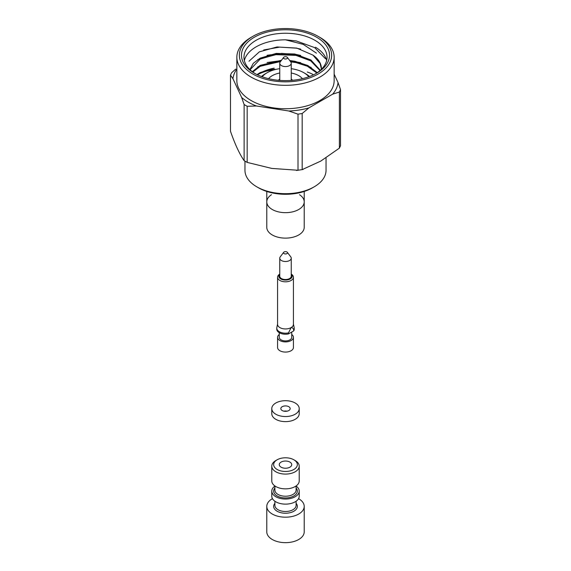 <?xml version="1.0" encoding="UTF-8"?>
<svg xmlns="http://www.w3.org/2000/svg" width="571" height="571" viewBox="0 0 571 571"><rect width="100%" height="100%" fill="white"/><g stroke="black" fill="none" stroke-linecap="round" stroke-linejoin="round"><path stroke-width="0.86" d="M299.532 194.718A18.715 10.806 180 0 1 304.215 201.863A18.715 10.806 180 0 1 292.659 211.841A18.715 10.806 180 0 1 272.267 209.5A18.715 10.806 180 0 1 266.785 201.863A18.715 10.806 180 0 1 271.468 194.718M326.041 158.003L326.041 170.286A40.541 23.404 180 0 1 314.164 186.838A40.541 23.404 180 0 1 256.836 186.838A40.541 23.404 180 0 1 244.959 170.286L244.959 161.143M314.164 186.838L312.401 187.859A38.043 21.962 180 0 1 258.599 187.859L256.836 186.838M291.246 68.698A25.945 14.982 180 0 1 303.843 72.717L305.613 73.73A28.443 16.423 180 0 1 309.482 76.521M261.518 76.521A28.443 16.423 180 0 1 265.387 73.73L267.157 72.717A25.945 14.982 180 0 1 279.754 68.698M305.613 73.73L303.843 72.717A25.945 14.982 180 0 1 308.832 76.757M262.168 76.757A25.945 14.982 180 0 1 267.157 72.717M302.402 78.67A18.715 10.806 0 0 0 291.246 73.024A18.715 10.806 0 0 1 301.274 77.499A18.715 10.806 0 0 1 302.402 78.67M279.754 73.024A18.715 10.806 0 0 0 268.598 78.67A18.715 10.806 0 0 1 279.754 73.024M291.246 79.141A7.923 4.575 180 0 1 292.623 80.283M278.377 80.283A7.923 4.575 180 0 1 279.754 79.141M291.246 79.312A6.674 3.854 180 0 1 291.974 80.34M279.026 80.34A6.674 3.854 180 0 1 279.754 79.312M287.334 57.378L290.767 61.918A5.746 3.319 180 0 1 291.246 63.245A5.746 3.319 180 0 1 285.5 66.564A5.746 3.319 180 0 1 279.754 63.245A5.746 3.319 180 0 1 280.233 61.918L283.666 57.378A2.006 1.156 180 0 1 286.264 56.772A2.006 1.156 180 0 1 287.334 57.378A2.006 1.156 180 0 1 285.5 59.006A2.006 1.156 180 0 1 283.666 57.378M266.785 201.863A18.715 10.806 180 0 0 278.341 211.841A18.715 10.806 180 0 0 298.733 209.5A18.715 10.806 180 0 0 304.215 201.863L304.215 227.322A18.715 10.806 180 0 1 298.733 234.959A18.715 10.806 180 0 1 278.341 237.3A18.715 10.806 180 0 1 266.785 227.322L266.785 191.449M232.961 78.748L230.491 75.179L230.491 131.287C235.045 144.37 239.584 154.149 244.117 160.637L244.117 104.529L241.654 97.484L232.961 78.748A52.646 30.399 180 0 1 236.851 69.041M230.491 75.179L231.612 72.767L235.716 69.091M334.149 74.18L338.039 82.567L340.509 89.611L340.509 145.719L339.388 148.132L339.388 92.024L332.657 94.172L308.904 107.883L302.173 113.508L302.173 169.616L320.781 161.086L339.388 148.132M256.365 105.978L247.172 106.292L247.172 162.4L271.817 168.424L298.005 170.258L298.005 114.157L288.812 110.995L256.365 105.978A52.646 30.399 180 0 1 241.654 97.484M308.904 107.883A52.646 30.399 180 0 1 288.812 110.995M338.039 82.567A52.646 30.399 180 0 1 332.657 94.172M318.133 36.358L319.903 37.372A48.649 28.086 180 0 1 334.149 57.236L334.149 80.661A48.649 28.086 180 0 1 304.115 106.606A48.649 28.086 180 0 1 251.097 100.517A48.649 28.086 180 0 1 236.851 80.661L236.851 57.236A48.649 28.086 180 0 1 251.097 37.372L252.867 36.351A46.151 26.644 180 0 1 318.133 36.358A46.151 26.644 180 0 1 318.133 74.037A46.151 26.644 180 0 1 252.867 74.037A46.151 26.644 180 0 1 252.867 36.358A46.151 26.644 180 0 1 252.867 36.351L251.097 37.372M334.149 57.236A48.649 28.086 180 0 1 285.5 85.322A48.649 28.086 180 0 1 236.851 57.236M254.366 37.222A44.031 25.424 180 0 1 316.634 37.222A44.031 25.424 180 0 1 316.634 73.174A44.031 25.424 180 0 1 254.366 73.174A44.031 25.424 180 0 1 254.366 37.222M302.173 169.616L298.005 170.258M247.172 162.4L244.117 160.637M244.117 104.529L247.172 106.292M298.005 114.157L302.173 113.508M339.388 92.024L340.509 89.611M244.352 60.519A41.54 23.982 0 0 1 256.129 46.843A41.54 23.982 0 0 1 285.521 39.82L296.249 40.926L314.635 47.593L325.456 58.72M255.273 73.68A41.54 23.982 180 0 1 243.96 57.236A41.54 23.982 180 0 1 256.129 40.277A41.54 23.982 180 0 1 301.395 35.074A41.54 23.982 180 0 1 327.04 57.236A41.54 23.982 180 0 1 315.727 73.68M326.648 60.519A41.54 23.982 0 0 0 315.52 47.229M263.702 49.962L279.69 47.122L296.249 48.157L300.639 49.113M267.078 55.301L281.624 53.36L296.249 54.473L300.703 55.437M257.806 59.534L275.943 54.652L296.249 55.394L311.181 60.169M267.078 62.532L281.225 60.597M289.968 60.854L300.703 62.674M257.806 66.764L280.511 61.547M290.718 61.846L296.249 62.624L311.181 67.399M307.291 72.003A41.54 23.982 180 0 1 312.751 74.323M257.393 74.765A41.54 23.982 180 0 1 258.213 74.337M258.285 74.309A41.54 23.982 180 0 1 274.979 69.219L262.767 71.967M256.971 74.565L260.14 72.617L274.18 68.142A35.866 20.706 0 0 0 260.14 73.145A35.866 20.706 0 0 0 257.528 74.83M321.323 69.369A35.866 20.706 0 0 0 321.366 68.434A35.866 20.706 0 0 0 312.979 55.13L320.138 63.574L321.359 68.82M250.084 69.769L260.14 59.113L276.221 54.359L294.779 54.959L310.703 60.826L320.031 70.561M252.825 72.046L260.14 66.343L280.761 61.218M290.496 61.554L294.779 62.189L307.376 66.229L316.791 73.002M249.891 69.576L253.324 63.288L260.14 58.156L276.221 53.396L294.779 54.002L310.86 59.962L320.331 70.297M252.346 71.682L260.14 65.387L281.503 60.233M289.704 60.512L294.779 61.233L307.819 65.494L317.319 72.645M285.521 39.82L303.272 44.381L316.427 53.146M312.979 55.13L296.756 48.085L277.021 46.965L259.362 51.84L248.992 61.225M279.262 334.499A7.923 4.575 0 0 0 277.577 337.318A7.923 4.575 0 0 0 285.5 341.893A7.923 4.575 0 0 0 293.423 337.318A7.923 4.575 0 0 0 291.738 334.499M293.423 337.318L293.423 347.503A7.923 4.575 180 0 1 285.5 352.079A7.923 4.575 180 0 1 277.577 347.503L277.577 337.318M291.246 274.08A7.923 4.575 180 0 1 293.423 277.228A7.923 4.575 180 0 1 285.5 281.803A7.923 4.575 180 0 1 277.577 277.228A7.923 4.575 180 0 1 279.754 274.08M293.423 277.228L293.423 324.371A7.923 4.575 180 0 1 291.103 327.604A7.923 4.575 180 0 1 282.467 328.596A7.923 4.575 180 0 1 277.577 324.371L277.577 277.228M287.334 252.325L290.767 256.857A5.746 3.319 180 0 1 291.246 258.185L291.246 276.214A5.746 3.319 180 0 1 289.561 278.555A5.746 3.319 180 0 1 283.302 279.276A5.746 3.319 180 0 1 279.754 276.214L279.754 258.185A5.746 3.319 180 0 1 280.233 256.857L283.666 252.325A2.006 1.156 180 0 1 284.08 251.968A2.006 1.156 180 0 1 287.334 252.325A2.006 1.156 180 0 1 285.5 253.945A2.006 1.156 180 0 1 283.666 252.325M291.246 274.251A6.674 3.854 180 0 1 289.804 279.155A6.674 3.854 180 0 1 281.196 279.155A6.674 3.854 180 0 1 279.754 274.251M277.577 324.085L276.835 327.533A8.729 5.039 0 0 0 276.771 328.154L276.771 329.174A8.729 5.039 0 0 0 288.505 333.907L293.701 330.909L293.701 329.888A8.729 5.039 0 0 0 294.229 328.154A8.729 5.039 0 0 0 294.165 327.533L293.423 324.085M276.771 328.154A8.729 5.039 0 0 0 288.505 332.886L288.505 333.907M293.701 330.909A8.729 5.039 0 0 0 294.229 329.174L294.229 328.154M293.701 329.888C293.273 328.339 292.409 327.576 291.103 327.604L288.505 332.886M291.246 258.185A5.746 3.319 180 0 1 285.5 261.504A5.746 3.319 180 0 1 279.754 258.185M279.262 332.7L279.262 337.318A6.238 3.604 0 0 0 285.5 340.923A6.238 3.604 0 0 0 291.738 337.318L291.738 332.036M274.894 486.085A13.718 7.923 0 0 0 271.782 491.117L271.782 496.206A13.718 7.923 0 0 0 285.5 504.129A13.718 7.923 0 0 0 299.218 496.206L299.218 491.117A13.718 7.923 0 0 0 296.106 486.085M271.782 491.117A13.718 7.923 0 0 0 285.5 499.04A13.718 7.923 0 0 0 299.218 491.117M298.554 498.654A18.715 10.806 180 0 1 304.215 506.391L304.215 531.858A18.715 10.806 180 0 1 292.659 541.836A18.715 10.806 180 0 1 272.267 539.495A18.715 10.806 180 0 1 266.785 531.858L266.785 506.391A18.715 10.806 180 0 1 272.446 498.654M304.215 506.391A18.715 10.806 180 0 1 292.659 516.37A18.715 10.806 180 0 1 272.267 514.028A18.715 10.806 180 0 1 266.785 506.391M271.782 466.164L271.782 480.932A13.718 7.923 0 0 0 280.247 488.248A13.718 7.923 0 0 0 295.2 486.535A13.718 7.923 0 0 0 299.218 480.932L299.218 466.164A13.718 7.923 180 0 1 295.2 471.76A13.718 7.923 180 0 1 280.247 473.48A13.718 7.923 180 0 1 271.782 466.164A13.718 7.923 180 0 1 275.8 460.561L277.121 459.798A11.848 6.845 180 0 1 293.879 459.798A11.848 6.845 180 0 1 293.879 469.469A11.848 6.845 180 0 1 277.121 469.469A11.848 6.845 180 0 1 277.121 459.798M281.089 467.178A6.238 3.604 180 0 1 279.262 464.637A6.238 3.604 180 0 1 281.089 462.089A6.238 3.604 180 0 1 287.884 461.304A6.238 3.604 180 0 1 291.738 464.637A6.238 3.604 180 0 1 287.884 467.963A6.238 3.604 180 0 1 281.089 467.178M293.879 459.798L295.2 460.561A13.718 7.923 180 0 1 299.218 466.164M282.195 410.528A4.675 2.698 180 0 1 280.825 408.615A4.675 2.698 180 0 1 285.5 405.917A4.675 2.698 180 0 1 290.175 408.615A4.675 2.698 180 0 1 287.292 411.113A4.675 2.698 180 0 1 282.195 410.528M283.944 411.163A4.675 2.698 180 0 1 287.056 411.163M275.8 414.218A13.718 7.923 180 0 1 271.782 408.615A13.718 7.923 180 0 1 285.5 400.692A13.718 7.923 180 0 1 299.218 408.615A13.718 7.923 180 0 1 290.753 415.938A13.718 7.923 180 0 1 275.8 414.218M299.218 408.615L299.218 413.711A13.718 7.923 180 0 1 290.753 421.027A13.718 7.923 180 0 1 275.8 419.314A13.718 7.923 180 0 1 271.782 413.711L271.782 408.615M296.106 503.337A11.848 6.845 180 0 1 293.879 511.231A11.848 6.845 180 0 1 278.577 511.944A11.848 6.845 180 0 1 274.894 503.337M296.106 501.238L296.106 505.371A10.606 6.124 180 0 1 292.994 509.703A10.606 6.124 180 0 1 281.446 511.031A10.606 6.124 180 0 1 274.894 505.371L274.894 501.238M274.894 485.957L274.894 490.096A10.606 6.124 0 0 0 285.5 496.22A10.606 6.124 0 0 0 296.106 490.096L296.106 485.957M274.894 488.062A11.848 6.845 0 0 0 285.5 497.955A11.848 6.845 0 0 0 296.106 488.062M304.215 201.863L304.215 191.449M279.754 63.245L279.754 80.404M291.246 63.245L291.246 80.404M303.037 169.48L296.52 170.479M260.14 73.145L259.255 73.659"/></g></svg>
